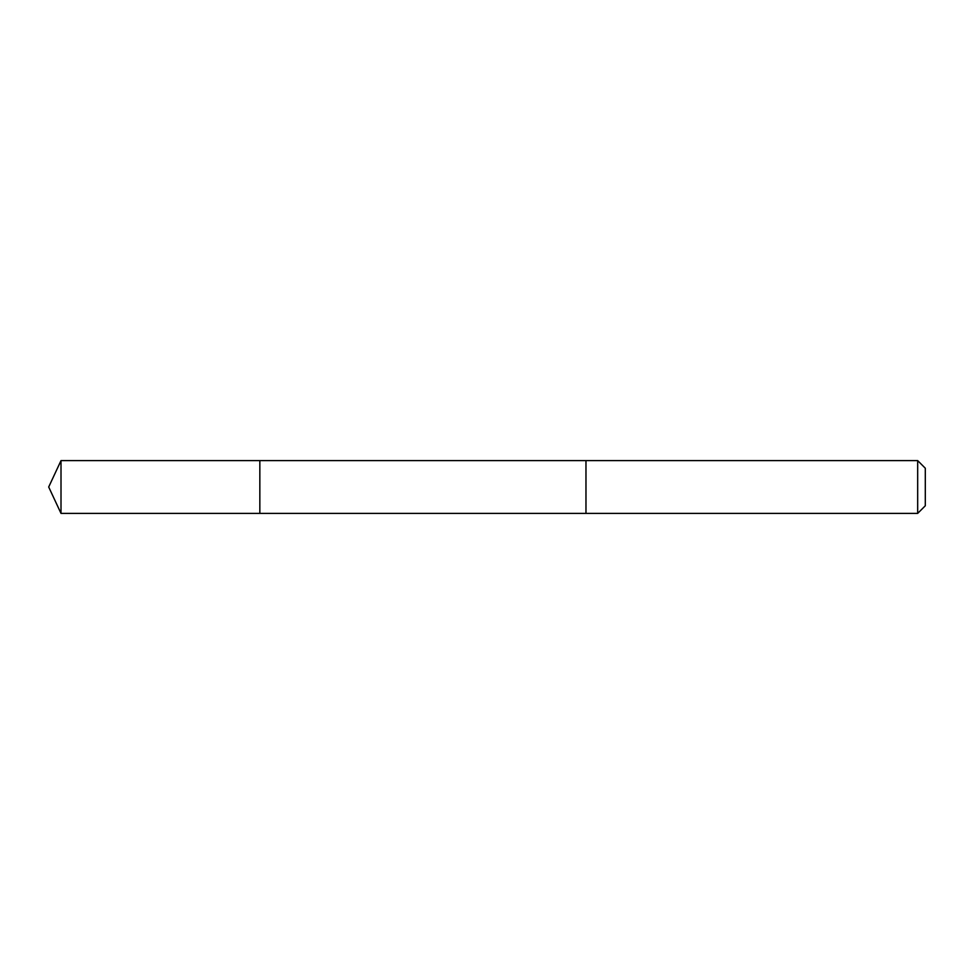 <?xml version="1.0" encoding="UTF-8"?>
<svg xmlns="http://www.w3.org/2000/svg" width="974" height="974" viewBox="0 0 974 974"><rect width="100%" height="100%" fill="white"/><g stroke="black" fill="none" stroke-linecap="round" stroke-linejoin="round"><path stroke-width="1.46" d="M259.839 513.383L259.839 460.617L61.009 460.605L61.009 513.395L259.839 513.383L259.839 460.617L585.971 460.617L585.971 513.383L61.009 513.395L48.7 487L61.009 513.395M585.971 501.573L585.971 513.395L917.678 513.395L917.678 460.605L585.971 460.605L585.971 501.573M917.678 460.605L925.3 468.226L925.3 505.774L917.678 513.395M48.7 487L61.009 460.605"/></g></svg>
